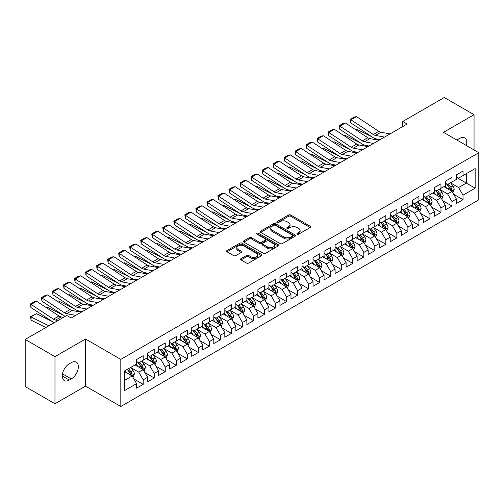 <?xml version="1.0" encoding="UTF-8"?>
<svg xmlns="http://www.w3.org/2000/svg" width="504" height="504" viewBox="0 0 504 504"><rect width="100%" height="100%" fill="white"/><g stroke="black" fill="none" stroke-linecap="round" stroke-linejoin="round"><path stroke-width="0.76" d="M297.19 234.158A1.071 0.617 0 0 0 298.708 234.158L310.212 227.518A1.531 0.882 0 0 0 310.659 226.894A1.531 0.882 0 0 0 310.212 226.271L290.726 215.019A1.531 0.882 0 0 0 288.559 215.019L277.055 221.659A1.071 0.617 0 0 0 276.746 222.094A1.071 0.617 0 0 0 277.055 222.535A1.071 0.617 0 0 0 278.573 222.535L280.06 221.672A4.901 2.829 0 0 1 286.99 221.672L288.616 222.611A4.901 2.829 0 0 1 290.046 224.614A4.901 2.829 0 0 1 288.616 226.611L287.123 227.468A1.071 0.617 0 0 0 286.814 227.909A1.071 0.617 0 0 0 287.123 228.344A1.071 0.617 0 0 0 288.641 228.344L290.128 227.487A4.901 2.829 0 0 1 297.058 227.487L298.683 228.425A4.901 2.829 0 0 1 300.113 230.423A4.901 2.829 0 0 1 298.683 232.426L297.19 233.283A1.071 0.617 0 0 0 296.881 233.724A1.071 0.617 0 0 0 297.19 234.158L297.19 233.283M241.038 258.64A1.531 0.882 0 0 0 240.591 259.264A1.531 0.882 0 0 0 241.038 259.894L246.506 263.05A1.531 0.882 0 0 0 248.667 263.05L261.444 255.673A1.531 0.882 0 0 0 261.891 255.049A1.531 0.882 0 0 0 261.444 254.426L241.958 243.174A1.531 0.882 0 0 0 239.791 243.174L227.021 250.551A1.531 0.882 0 0 0 226.567 251.175A1.531 0.882 0 0 0 227.021 251.798L233.623 255.61A1.531 0.882 0 0 0 235.784 255.61L241.252 252.454A1.531 0.882 0 0 0 241.7 251.83A1.531 0.882 0 0 0 241.252 251.206L237.976 249.316A4.095 2.362 0 0 1 236.779 247.64A4.095 2.362 0 0 1 239.306 245.461A4.095 2.362 0 0 1 243.772 245.971L256.599 253.373A4.095 2.362 0 0 1 257.796 255.049A4.095 2.362 0 0 1 255.27 257.235A4.095 2.362 0 0 1 250.809 256.719L248.667 255.484A1.531 0.882 0 0 0 246.506 255.484L241.038 258.64L241.038 259.894M54.974 356.643L54.974 403.761L85.522 386.127L85.522 339.009L54.974 356.643L25.2 339.45L66.78 315.447L71.19 317.999L407.112 124.053L402.702 121.502L402.702 126.598M85.522 339.009L120.815 359.384L478.8 152.706L478.8 199.823L120.815 406.501L120.815 359.384M474.056 149.965L474.056 114.692L443.507 132.325L478.8 152.706M474.056 114.692L444.282 97.499L402.702 121.502M280.167 243.608A1.531 0.882 0 0 0 282.334 243.608L295.111 236.237A1.531 0.882 0 0 0 295.558 235.614A1.531 0.882 0 0 0 295.111 234.984L275.625 223.738A1.531 0.882 0 0 0 273.458 223.738L260.688 231.109A1.531 0.882 0 0 0 260.234 231.739A1.531 0.882 0 0 0 260.688 232.363L280.167 243.608M257.38 234.392A1.071 0.617 0 0 1 258.464 234.543L258.464 233.27L278.277 244.705A1.531 0.882 0 0 1 278.725 245.328A1.531 0.882 0 0 1 278.277 245.952L265.501 253.329A1.531 0.882 0 0 1 263.334 253.329L243.854 242.078L243.854 240.83A1.531 0.882 0 0 0 243.401 241.454A1.531 0.882 0 0 0 243.854 242.078M243.854 240.83L249.316 237.674A1.531 0.882 0 0 1 251.483 237.674L259.384 242.235A1.531 0.882 0 0 0 261.551 242.235L265.18 240.143A1.531 0.882 0 0 0 265.627 239.52A1.531 0.882 0 0 0 265.18 238.89L256.952 234.139A1.071 0.617 0 0 1 256.637 233.705A1.071 0.617 0 0 1 257.298 233.132A1.071 0.617 0 0 1 258.464 233.27M456.41 177.345L466.339 183.078L466.339 173.653L475.159 168.556L463.031 175.562L463.031 171.039L456.41 174.863L456.41 179.38L452 181.931L452 177.408L445.385 181.226L445.385 185.749L440.975 188.294L440.975 183.777L434.354 187.595L434.354 192.118L429.944 194.664L429.944 190.14L423.329 193.964L423.329 198.482L418.919 201.033L418.919 196.51L412.297 200.327L412.297 204.851L407.887 207.396L407.887 202.879L401.272 206.697L401.272 211.22L396.856 213.765L396.856 209.242L390.241 213.066L390.241 217.583L385.831 220.135L385.831 215.611L379.216 219.429L379.216 223.952L374.8 226.498L374.8 221.981L368.185 225.798L368.185 230.322L363.775 232.867L363.775 228.344L357.153 232.168L357.153 236.685L352.743 239.236L352.743 234.713L346.128 238.531L346.128 243.054L341.718 245.599L341.718 241.082L335.097 244.9L335.097 249.423L330.687 251.969L330.687 247.445L324.072 251.269L324.072 255.786L319.662 258.338L319.662 253.814L313.041 257.632L313.041 262.156L308.631 264.701L308.631 260.184L302.016 264.002L302.016 268.525L297.606 271.07L297.606 266.547L290.984 270.371L290.984 274.888L286.574 277.439L286.574 272.916L279.959 276.734L279.959 281.257L275.543 283.802L275.543 279.285L268.928 283.103L268.928 287.627L264.518 290.172L264.518 285.648L257.903 289.472L257.903 293.989L253.487 296.541L253.487 292.018L246.872 295.835L246.872 300.359L242.462 302.904L242.462 298.387L235.841 302.205L235.841 306.728L231.431 309.273L231.431 304.75L224.816 308.574L224.816 313.091L220.406 315.643L220.406 311.119L213.784 314.937L213.784 319.46L209.374 322.006L209.374 317.488L202.759 321.306L202.759 325.83L198.349 328.375L198.349 323.851L191.728 327.676L191.728 332.193L187.318 334.744L187.318 330.221L180.703 334.039L180.703 338.562L176.287 341.107L176.287 336.59L169.672 340.408L169.672 344.931L165.262 347.476L165.262 342.953L158.647 346.777L158.647 351.294L154.23 353.846L154.23 349.322L147.615 353.14L147.615 357.664L143.205 360.209L143.205 355.692L136.59 359.51L136.59 364.033L124.457 371.032L124.457 390.644L136.59 383.645L132.174 376.003L124.457 371.543M475.159 168.556L475.159 188.168L463.031 195.174L458.615 187.532L450.62 182.914M453.713 194.311L463.031 199.691L463.031 195.174M463.031 199.691L456.41 203.515L456.41 198.992L452 201.537L447.59 193.901L439.595 189.284M442.682 200.68L452 206.06L452 201.537M452 206.06L445.385 209.878L445.385 205.361L440.975 207.906L436.559 200.264L428.564 195.653M431.651 207.049L440.975 212.43L440.975 207.906M440.975 212.43L434.354 216.248L434.354 211.73L429.944 214.276L425.534 206.634L417.539 202.016M420.626 213.412L429.944 218.793L429.944 214.276M429.944 218.793L423.329 222.617L423.329 218.093L418.919 220.639L414.502 213.003L406.507 208.385M409.594 219.782L418.919 225.162L418.919 220.639M418.919 225.162L412.297 228.98L412.297 224.463L407.887 227.008L403.477 219.366L395.483 214.754M398.57 226.151L407.887 231.531L407.887 227.008M407.887 231.531L401.272 235.349L401.272 230.832L396.856 233.377L392.446 225.735L384.451 221.117M387.538 232.514L396.856 237.894L396.856 233.377M396.856 237.894L390.241 241.718L390.241 237.195L385.831 239.74L381.421 232.105L373.42 227.487M376.513 238.883L385.831 244.264L385.831 239.74M385.831 244.264L379.216 248.081L379.216 243.564L374.8 246.109L370.39 238.468L362.395 233.856M365.482 245.253L374.8 250.633L374.8 246.109M374.8 250.633L368.185 254.451L368.185 249.934L363.775 252.479L359.365 244.837L351.364 240.219M354.457 251.616L363.775 256.996L363.775 252.479M363.775 256.996L357.153 260.82L357.153 256.297L352.743 258.842L348.333 251.206L340.339 246.588M343.426 257.985L352.743 263.365L352.743 258.842M352.743 263.365L346.128 267.183L346.128 262.666L341.718 265.211L337.302 257.569L329.307 252.958M332.401 264.354L341.718 269.734L341.718 265.211M341.718 269.734L335.097 273.552L335.097 269.035L330.687 271.58L326.277 263.938L318.282 259.321M321.369 270.717L330.687 276.098L330.687 271.58M330.687 276.098L324.072 279.922L324.072 275.398L319.662 277.943L315.246 270.308L307.251 265.69M310.338 277.087L319.662 282.467L319.662 277.943M319.662 282.467L313.041 286.285L313.041 281.767L308.631 284.313L304.221 276.671L296.226 272.059M299.313 283.456L308.631 288.836L308.631 284.313M308.631 288.836L302.016 292.654L302.016 288.137L297.606 290.682L293.189 283.04L285.195 278.422M288.282 289.819L297.606 295.199L297.606 290.682M297.606 295.199L290.984 299.023L290.984 294.5L286.574 297.051L282.164 289.409L274.17 284.791M277.257 296.188L286.574 301.568L286.574 297.051M286.574 301.568L279.959 305.386L279.959 300.869L275.543 303.414L271.133 295.772L263.138 291.161M266.225 302.558L275.543 307.938L275.543 303.414M275.543 307.938L268.928 311.756L268.928 307.238L264.518 309.784L260.108 302.142L252.107 297.524M255.2 308.921L264.518 314.301L264.518 309.784M264.518 314.301L257.903 318.125L257.903 313.601L253.487 316.153L249.077 308.511L241.082 303.893M244.169 315.29L253.487 320.67L253.487 316.153M253.487 320.67L246.872 324.494L246.872 319.971L242.462 322.516L238.052 314.874L230.051 310.262M233.144 321.659L242.462 327.039L242.462 322.516M242.462 327.039L235.841 330.857L235.841 326.34L231.431 328.885L227.021 321.243L219.026 316.625M222.113 328.022L231.431 333.402L231.431 328.885M231.431 333.402L224.816 337.226L224.816 332.703L220.406 335.255L215.989 327.613L207.994 322.995M211.082 334.391L220.406 339.772L220.406 335.255M220.406 339.772L213.784 343.596L213.784 339.072L209.374 341.618L204.964 333.976L196.969 329.364M200.056 340.761L209.374 346.141L209.374 341.618M209.374 346.141L202.759 349.959L202.759 345.442L198.349 347.987L193.933 340.345L185.938 335.727M189.025 347.124L198.349 352.504L198.349 347.987M198.349 352.504L191.728 356.328L191.728 351.805L187.318 354.356L182.908 346.714L174.913 342.096M178 353.493L187.318 358.873L187.318 354.356M187.318 358.873L180.703 362.697L180.703 358.174L176.287 360.719L171.877 353.077L163.882 348.466M166.969 359.862L176.287 365.243L176.287 360.719M176.287 365.243L169.672 369.06L169.672 364.543L165.262 367.088L160.852 359.446L152.857 354.829M155.944 366.225L165.262 371.606L165.262 367.088M165.262 371.606L158.647 375.43L158.647 370.906L154.23 373.458L149.82 365.816L141.826 361.198M144.913 372.595L154.23 377.975L154.23 373.458M154.23 377.975L147.615 381.799L147.615 377.276L143.205 379.821L138.795 372.179L130.794 367.567M133.888 378.964L143.205 384.344L143.205 379.821M143.205 384.344L136.59 388.162L136.59 383.645M136.59 361.481L138.795 362.76L143.205 360.209M124.457 380.457L132.174 376.003M147.615 355.118L149.82 356.391L154.23 353.846M138.795 372.179L143.205 369.634L135.041 364.921M147.615 377.276L143.205 369.634M158.647 348.749L160.852 350.022L165.262 347.476M149.82 365.816L154.23 363.264L146.072 358.558M158.647 370.906L154.23 363.264M169.672 342.38L171.877 343.659L176.287 341.107M160.852 359.446L165.262 356.901L157.103 352.189M169.672 364.543L165.262 356.901M180.703 336.017L182.908 337.289L187.318 334.744M171.877 353.077L176.287 350.532L168.128 345.82M180.703 358.174L176.287 350.532M191.728 329.647L193.933 330.92L198.349 328.375M182.908 346.714L187.318 344.163L179.159 339.457M191.728 351.805L187.318 344.163M202.759 323.278L204.964 324.557L209.374 322.006M193.933 340.345L198.349 337.8L190.184 333.087M202.759 345.442L198.349 337.8M213.784 316.915L215.989 318.188L220.406 315.643M204.964 333.976L209.374 331.43L201.216 326.718M213.784 339.072L209.374 331.43M224.816 310.546L227.021 311.818L231.431 309.273M215.989 327.613L220.406 325.061L212.241 320.355M224.816 332.703L220.406 325.061M235.841 304.177L238.052 305.456L242.462 302.904M227.021 321.243L231.431 318.698L223.272 313.986M235.841 326.34L231.431 318.698M246.872 297.814L249.077 299.086L253.487 296.541M238.052 314.874L242.462 312.329L234.297 307.616M246.872 319.971L242.462 312.329M257.903 291.444L260.108 292.717L264.518 290.172M249.077 308.511L253.487 305.959L245.328 301.253M257.903 313.601L253.487 305.959M268.928 285.075L271.133 286.354L275.543 283.802M260.108 302.142L264.518 299.596L256.353 294.884M268.928 307.238L264.518 299.596M279.959 278.712L282.164 279.985L286.574 277.439M271.133 295.772L275.543 293.227L267.385 288.515M279.959 300.869L275.543 293.227M290.984 272.343L293.189 273.615L297.606 271.07M282.164 289.409L286.574 286.858L278.416 282.152M290.984 294.5L286.574 286.858M302.016 265.973L304.221 267.252L308.631 264.701M293.189 283.04L297.606 280.495L289.441 275.783M302.016 288.137L297.606 280.495M313.041 259.61L315.246 260.883L319.662 258.338M304.221 276.671L308.631 274.126L300.472 269.413M313.041 281.767L308.631 274.126M324.072 253.241L326.277 254.514L330.687 251.969M315.246 270.308L319.662 267.756L311.497 263.05M324.072 275.398L319.662 267.756M335.097 246.872L337.302 248.151L341.718 245.599M326.277 263.938L330.687 261.393L322.529 256.681M335.097 269.035L330.687 261.393M346.128 240.509L348.333 241.781L352.743 239.236M337.302 257.569L341.718 255.024L333.554 250.312M346.128 262.666L341.718 255.024M357.153 234.139L359.365 235.412L363.775 232.867M348.333 251.206L352.743 248.655L344.585 243.942M357.153 256.297L352.743 248.655M368.185 227.77L370.39 229.049L374.8 226.498M359.365 244.837L363.775 242.292L355.61 237.579M368.185 249.934L363.775 242.292M379.216 221.407L381.421 222.68L385.831 220.135M370.39 238.468L374.8 235.922L366.641 231.21M379.216 243.564L374.8 235.922M390.241 215.038L392.446 216.311L396.856 213.765M381.421 232.105L385.831 229.553L377.666 224.841M390.241 237.195L385.831 229.553M401.272 208.669L403.477 209.947L407.887 207.396M392.446 225.735L396.856 223.19L388.697 218.478M401.272 230.832L396.856 223.19M412.297 202.306L414.502 203.578L418.919 201.033M403.477 219.366L407.887 216.821L399.729 212.108M412.297 224.463L407.887 216.821M423.329 195.936L425.534 197.209L429.944 194.664M414.502 213.003L418.919 210.452L410.754 205.739M423.329 218.093L418.919 210.452M434.354 189.567L436.559 190.846L440.975 188.294M425.534 206.634L429.944 204.088L421.785 199.376M434.354 211.73L429.944 204.088M445.385 183.204L447.59 184.477L452 181.931M436.559 200.264L440.975 197.719L432.81 193.007M445.385 205.361L440.975 197.719M456.41 176.835L458.615 178.107L463.031 175.562M447.59 193.901L452 191.35L443.841 186.637M456.41 198.992L452 191.35M25.2 339.45L25.2 386.574L54.974 403.761M85.522 386.127L120.815 406.501M458.615 187.532L466.339 183.078L475.159 188.168M466.345 145.511A9.979 5.764 120 0 0 464.713 137.882A9.979 5.764 120 0 0 459.724 138.38L457.733 139.526A9.979 5.764 120 0 0 456.901 140.062M69.313 363.775A9.979 5.764 120 0 0 62.792 372.569A9.979 5.764 120 0 0 64.323 380.57A9.979 5.764 120 0 0 69.313 380.079L71.297 378.932A9.979 5.764 120 0 0 77.818 370.138A9.979 5.764 120 0 0 76.287 362.137A9.979 5.764 120 0 0 71.297 362.628L69.313 363.775M297.618 234.31L298.683 233.698A4.901 2.829 0 0 0 300.113 231.695L300.113 230.423M290.046 224.614L290.046 225.887A4.901 2.829 0 0 1 288.616 227.884L287.551 228.495M310.187 227.531L290.726 216.292A1.531 0.882 0 0 0 288.559 216.292L277.483 222.686M295.086 236.25L275.625 225.011A1.531 0.882 0 0 0 273.458 225.011L260.707 232.376L260.688 231.109M292.402 236.048A1.071 0.617 0 0 0 292.717 235.614A1.071 0.617 0 0 0 292.402 235.173L275.297 225.301A1.071 0.617 0 0 0 273.785 225.301L272.21 226.208A4.901 2.829 0 0 0 270.78 228.205A4.901 2.829 0 0 0 272.21 230.202L283.903 236.956A4.901 2.829 0 0 0 290.833 236.956L292.402 236.048L292.402 237.321A1.071 0.617 0 0 0 292.717 236.886L292.717 235.614M270.78 228.205L270.78 229.477A4.901 2.829 0 0 0 272.21 231.481L272.21 230.202M292.402 237.321L290.833 238.228A4.901 2.829 0 0 1 283.903 238.228L272.21 231.481M243.873 242.09L249.316 238.946L249.316 237.674M265.627 239.52L265.627 240.792A1.531 0.882 0 0 1 265.18 241.416L261.551 243.508A1.531 0.882 0 0 1 259.384 243.508L251.483 238.946A1.531 0.882 0 0 0 249.316 238.946M258.464 234.543L278.252 245.965M267.586 246.973A4.095 2.362 0 0 0 272.047 247.483A4.095 2.362 0 0 0 274.579 245.297A4.095 2.362 0 0 0 273.376 243.627L268.859 241.019A1.531 0.882 0 0 0 266.692 241.019L263.069 243.111A1.531 0.882 0 0 0 262.615 243.734A1.531 0.882 0 0 0 263.069 244.358L267.586 246.973L267.586 248.245A4.095 2.362 0 0 0 272.047 248.756A4.095 2.362 0 0 0 274.579 246.569L274.579 245.297M262.615 243.734L262.615 245.007A1.531 0.882 0 0 0 263.069 245.637L263.069 244.358M267.586 248.245L263.069 245.637M257.796 255.049L257.796 256.322A4.095 2.362 0 0 1 255.27 258.508A4.095 2.362 0 0 1 250.809 257.991L248.667 256.757A1.531 0.882 0 0 0 246.506 256.757L241.057 259.906M236.779 247.64L236.779 248.913A4.095 2.362 0 0 0 237.976 250.589L237.976 249.316M241.233 252.466L237.976 250.589M261.425 255.686L241.958 244.446A1.531 0.882 0 0 0 239.791 244.446L227.039 251.811M452.819 192.767L454.186 189.428A4.133 2.388 -120 0 0 452.863 185.907L450.519 182.782M355.163 129.396L356.246 129.024L372.154 136.937M376.079 138.896L378.624 140.162A11.699 6.754 60 0 1 378.762 140.232M446.79 188.345L445.007 185.963M451.225 190.903L451.956 189.605A4.133 2.388 -120 0 0 450.771 187.123L448.428 183.992M447.092 184.187L449.984 188.049A2.104 1.216 60 0 1 450.368 188.691L451.956 189.605M446.361 183.765L449.448 187.885A4.133 2.388 60 0 1 450.626 190.367L450.715 190.607M356.246 129.024L355.37 129.528M384.527 137.094L375.455 135.418A7.799 4.505 60 0 1 373.3 134.499L350.923 119.801L350.734 122.869L373.105 137.567A11.699 6.754 -120 0 0 376.343 138.947L380.111 139.639M390.039 133.906L380.967 132.237A7.799 4.505 60 0 1 378.813 131.317L356.435 116.619L350.923 119.801L350.261 119.303L354.123 117.079L356.435 116.619M350.734 122.869L350.261 119.303M441.788 199.13L443.155 195.798A4.133 2.388 -120 0 0 441.838 192.276L439.494 189.151M344.137 135.759L345.221 135.393L361.122 143.306M365.047 145.259L367.592 146.525A11.699 6.754 60 0 1 367.731 146.595M435.758 194.708L433.982 192.333M440.194 197.272L440.924 195.974A4.133 2.388 -120 0 0 439.74 193.486L437.396 190.361M436.061 190.556L438.952 194.418A2.104 1.216 60 0 1 439.337 195.054L440.924 195.974M435.336 190.134L438.417 194.248A4.133 2.388 60 0 1 439.601 196.736L439.683 196.976M345.221 135.393L344.345 135.897M430.762 205.5L432.13 202.161A4.133 2.388 -120 0 0 430.807 198.645L428.463 195.514M333.106 142.128L334.19 141.756L350.091 149.675M354.022 151.628L356.567 152.895A11.699 6.754 60 0 1 356.706 152.964M424.733 201.077L422.951 198.702M429.162 203.635L429.893 202.337A4.133 2.388 -120 0 0 428.715 199.855L426.371 196.724M425.036 196.919L427.928 200.781A2.104 1.216 60 0 1 428.312 201.424L429.893 202.337M424.305 196.503L427.392 200.617A4.133 2.388 60 0 1 428.57 203.106L428.658 203.345M334.19 141.756L333.314 142.267M373.495 143.457L364.424 141.788A7.799 4.505 60 0 1 362.269 140.868L339.898 126.17L339.709 129.238L362.08 143.936A11.699 6.754 -120 0 0 365.312 145.316L369.079 146.009M379.014 140.276L369.942 138.606A7.799 4.505 60 0 1 367.781 137.686L345.41 122.989L339.898 126.17L339.236 125.672L343.098 123.442L345.41 122.989M339.709 129.238L339.236 125.672M362.471 149.827L353.399 148.157A7.799 4.505 60 0 1 351.238 147.237L328.866 132.539L328.677 135.601L351.049 150.299A11.699 6.754 -120 0 0 354.287 151.685L358.054 152.378M367.983 146.645L358.911 144.969A7.799 4.505 60 0 1 356.756 144.049L334.379 129.352L328.866 132.539L328.205 132.042L332.067 129.811L334.379 129.352M328.677 135.601L328.205 132.042M419.731 211.869L421.098 208.53A4.133 2.388 -120 0 0 419.782 205.008L417.438 201.883M322.081 148.497L323.165 148.126L339.066 156.038M342.991 157.998L345.536 159.264A11.699 6.754 60 0 1 345.675 159.333M413.702 207.446L411.925 205.065M418.137 210.004L418.868 208.706A4.133 2.388 -120 0 0 417.684 206.224L415.34 203.093M414.005 203.288L416.896 207.15A2.104 1.216 60 0 1 417.281 207.793L418.868 208.706M413.28 202.866L416.361 206.987A4.133 2.388 60 0 1 417.545 209.469L417.627 209.708M323.165 148.126L322.283 148.63M408.706 218.232L410.073 214.899A4.133 2.388 -120 0 0 408.75 211.378L406.407 208.253M311.05 154.86L312.133 154.495L328.035 162.408M331.966 164.361L334.511 165.627A11.699 6.754 60 0 1 334.65 165.696M402.677 213.809L400.894 211.434M407.106 216.374L407.837 215.076A4.133 2.388 -120 0 0 406.659 212.587L404.315 209.462M402.973 209.658L405.871 213.52A2.104 1.216 60 0 1 406.249 214.156L407.837 215.076M402.249 209.236L405.329 213.349A4.133 2.388 60 0 1 406.514 215.838L406.602 216.077M312.133 154.495L311.258 154.999M351.439 156.196L342.367 154.52A7.799 4.505 60 0 1 340.213 153.6L317.841 138.902L317.646 141.97L340.024 156.668A11.699 6.754 -120 0 0 343.256 158.048L347.023 158.741M356.952 153.008L347.88 151.339A7.799 4.505 60 0 1 345.725 150.419L323.354 135.721L317.841 138.902L317.18 138.405L321.035 136.181L323.354 135.721M317.646 141.97L317.18 138.405M340.414 162.559L331.342 160.889A7.799 4.505 60 0 1 329.181 159.97L306.81 145.272L306.621 148.34L328.992 163.038A11.699 6.754 -120 0 0 332.231 164.417L335.998 165.11M345.927 159.377L336.855 157.708A7.799 4.505 60 0 1 334.7 156.788L312.322 142.09L306.81 145.272L306.149 144.774L310.01 142.544L312.322 142.09M306.621 148.34L306.149 144.774M397.675 224.601L399.042 221.262A4.133 2.388 -120 0 0 397.725 217.747L395.382 214.616M300.019 161.23L301.108 160.858L317.01 168.777M320.935 170.73L323.48 171.996A11.699 6.754 60 0 1 323.618 172.066M391.646 220.179L389.863 217.804M396.081 222.737L396.812 221.439A4.133 2.388 -120 0 0 395.627 218.957L393.284 215.825M391.948 216.021L394.84 219.889A2.104 1.216 60 0 1 395.224 220.525L396.812 221.439M391.217 215.605L394.304 219.719A4.133 2.388 60 0 1 395.489 222.207L395.571 222.447M301.108 160.858L300.226 161.368M329.383 168.928L320.311 167.259A7.799 4.505 60 0 1 318.156 166.339L295.779 151.641L295.59 154.703L317.967 169.401A11.699 6.754 -120 0 0 321.199 170.787L324.967 171.48M334.895 165.747L325.823 164.071A7.799 4.505 60 0 1 323.669 163.151L301.298 148.453L295.779 151.641L295.123 151.143L298.979 148.913L301.298 148.453M295.59 154.703L295.123 151.143M386.644 230.971L388.011 227.632A4.133 2.388 -120 0 0 386.694 224.116L384.35 220.985M288.994 167.599L290.077 167.227L305.978 175.14M309.91 177.099L312.448 178.366A11.699 6.754 60 0 1 312.587 178.435M380.621 226.548L378.838 224.167M385.05 229.106L385.781 227.808A4.133 2.388 -120 0 0 384.596 225.326L382.259 222.195M380.917 222.39L383.815 226.252A2.104 1.216 60 0 1 384.193 226.894L385.781 227.808M380.192 221.968L383.273 226.088A4.133 2.388 60 0 1 384.457 228.57L384.539 228.81M290.077 167.227L289.202 167.731M318.358 175.298L309.286 173.622A7.799 4.505 60 0 1 307.125 172.702L284.754 158.004L284.565 161.072L306.936 175.77A11.699 6.754 -120 0 0 310.174 177.15L313.942 177.843M323.87 172.11L314.798 170.44A7.799 4.505 60 0 1 312.644 169.52L290.266 154.822L284.754 158.004L284.092 157.506L287.954 155.282L290.266 154.822M284.565 161.072L284.092 157.506M375.619 237.334L376.986 234.001A4.133 2.388 -120 0 0 375.669 230.479L373.325 227.354M277.962 173.962L279.052 173.597L294.953 181.509M298.878 183.462L301.423 184.729A11.699 6.754 60 0 1 301.562 184.798M369.589 232.911L367.807 230.536M374.025 235.475L374.756 234.177A4.133 2.388 -120 0 0 373.571 231.689L371.228 228.564M369.892 228.759L372.784 232.621A2.104 1.216 60 0 1 373.168 233.257L374.756 234.177M369.161 228.337L372.248 232.451A4.133 2.388 60 0 1 373.433 234.94L373.514 235.179M279.052 173.597L278.17 174.101M364.587 243.703L365.954 240.364A4.133 2.388 -120 0 0 364.638 236.849L362.294 233.717M266.937 180.331L268.021 179.959L283.922 187.879M287.853 189.832L290.392 191.098A11.699 6.754 60 0 1 290.531 191.167M358.565 239.28L356.782 236.905M362.993 241.838L363.724 240.54A4.133 2.388 -120 0 0 362.54 238.058L360.196 234.927M358.861 235.122L361.759 238.991A2.104 1.216 60 0 1 362.137 239.627L363.724 240.54M358.136 234.707L361.217 238.82A4.133 2.388 60 0 1 362.401 241.309L362.483 241.548M268.021 179.959L267.145 180.47M353.562 250.072L354.929 246.733A4.133 2.388 -120 0 0 353.606 243.218L351.269 240.087M255.906 186.701L256.99 186.329L272.897 194.242M276.822 196.201L279.367 197.467A11.699 6.754 60 0 1 279.506 197.537M347.533 245.65L345.75 243.268M351.968 248.207L352.699 246.91A4.133 2.388 -120 0 0 351.515 244.427L349.171 241.296M347.836 241.492L350.727 245.353A2.104 1.216 60 0 1 351.112 245.996L352.699 246.91M347.105 241.069L350.192 245.19A4.133 2.388 60 0 1 351.376 247.672L351.458 247.911M256.99 186.329L256.114 186.833M342.531 256.435L343.898 253.102A4.133 2.388 -120 0 0 342.581 249.581L340.238 246.456M244.881 193.064L245.965 192.698L261.866 200.611M265.797 202.564L268.336 203.83A11.699 6.754 60 0 1 268.474 203.899M336.502 252.013L334.725 249.637M340.937 254.577L341.668 253.279A4.133 2.388 -120 0 0 340.484 250.79L338.14 247.666M336.804 247.861L339.696 251.723A2.104 1.216 60 0 1 340.08 252.359L341.668 253.279M336.08 247.439L339.161 251.553A4.133 2.388 60 0 1 340.345 254.041L340.427 254.281M245.965 192.698L245.089 193.202M331.506 262.804L332.873 259.466A4.133 2.388 -120 0 0 331.55 255.95L329.206 252.819M233.85 199.433L234.933 199.061L250.841 206.98M254.766 208.933L257.311 210.2A11.699 6.754 60 0 1 257.45 210.269M325.477 258.382L323.694 256.007M329.912 260.94L330.643 259.642A4.133 2.388 -120 0 0 329.459 257.16L327.115 254.029M325.779 254.224L328.671 258.092A2.104 1.216 60 0 1 329.055 258.728L330.643 259.642M325.049 253.808L328.136 257.922A4.133 2.388 60 0 1 329.314 260.411L329.402 260.65M234.933 199.061L234.058 199.571M320.475 269.174L321.842 265.835A4.133 2.388 -120 0 0 320.525 262.319L318.182 259.188M222.825 205.802L223.908 205.43L239.809 213.343M243.734 215.303L246.28 216.569A11.699 6.754 60 0 1 246.418 216.638M314.446 264.751L312.669 262.37M318.881 267.309L319.612 266.011A4.133 2.388 -120 0 0 318.427 263.529L316.084 260.398M314.748 260.593L317.64 264.455A2.104 1.216 60 0 1 318.024 265.098L319.612 266.011M314.024 260.171L317.104 264.291A4.133 2.388 60 0 1 318.289 266.774L318.37 267.013M223.908 205.43L223.033 205.934M309.45 275.537L310.817 272.204A4.133 2.388 -120 0 0 309.494 268.682L307.15 265.558M211.793 212.165L212.877 211.8L228.778 219.713M232.709 221.666L235.255 222.932A11.699 6.754 60 0 1 235.393 223.001M303.421 271.114L301.638 268.739M307.849 273.678L308.58 272.381A4.133 2.388 -120 0 0 307.402 269.892L305.059 266.767M303.717 266.962L306.615 270.824A2.104 1.216 60 0 1 306.999 271.461L308.58 272.381M302.992 266.54L306.079 270.654A4.133 2.388 60 0 1 307.257 273.143L307.346 273.382M212.877 211.8L212.001 212.304M298.418 281.906L299.786 278.567A4.133 2.388 -120 0 0 298.469 275.052L296.125 271.921M200.768 218.534L201.852 218.163L217.753 226.082M221.678 228.035L224.223 229.301A11.699 6.754 60 0 1 224.362 229.37M292.389 277.483L290.613 275.108M296.825 280.041L297.555 278.743A4.133 2.388 -120 0 0 296.371 276.261L294.027 273.13M292.692 273.326L295.583 277.194A2.104 1.216 60 0 1 295.968 277.83L297.555 278.743M291.967 272.91L295.048 277.024A4.133 2.388 60 0 1 296.232 279.512L296.314 279.752M201.852 218.163L200.97 218.673M287.393 288.275L288.754 284.936A4.133 2.388 -120 0 0 287.438 281.421L285.094 278.29M189.737 224.904L190.821 224.532L206.722 232.445M210.653 234.404L213.198 235.67A11.699 6.754 60 0 1 213.331 235.74M281.364 283.853L279.581 281.471M285.793 286.411L286.524 285.113A4.133 2.388 -120 0 0 285.346 282.631L283.002 279.5M281.66 279.695L284.558 283.557A2.104 1.216 60 0 1 284.936 284.199L286.524 285.113M280.936 279.273L284.017 283.393A4.133 2.388 60 0 1 285.201 285.875L285.289 286.114M190.821 224.532L189.945 225.036M276.362 294.638L277.729 291.306A4.133 2.388 -120 0 0 276.413 287.784L274.069 284.659M178.706 231.267L179.796 230.901L195.697 238.814M199.622 240.767L202.167 242.033A11.699 6.754 60 0 1 202.306 242.103M270.333 290.216L268.55 287.841M274.768 292.78L275.499 291.482A4.133 2.388 -120 0 0 274.315 288.994L271.971 285.869M270.635 286.064L273.527 289.926A2.104 1.216 60 0 1 273.911 290.562L275.499 291.482M269.905 285.642L272.992 289.762A4.133 2.388 60 0 1 274.176 292.244L274.258 292.484M179.796 230.901L178.914 231.405M265.331 301.008L266.698 297.675A4.133 2.388 -120 0 0 265.381 294.153L263.038 291.022M167.681 237.636L168.764 237.264L184.666 245.183M188.597 247.136L191.136 248.403A11.699 6.754 60 0 1 191.274 248.472M259.308 296.585L257.525 294.21M263.737 299.143L264.468 297.845A4.133 2.388 -120 0 0 263.283 295.363L260.946 292.232M259.604 292.427L262.502 296.295A2.104 1.216 60 0 1 262.88 296.932L264.468 297.845M258.88 292.011L261.96 296.125A4.133 2.388 60 0 1 263.145 298.614L263.227 298.853M168.764 237.264L167.889 237.775M254.306 307.377L255.673 304.038A4.133 2.388 -120 0 0 254.356 300.523L252.013 297.392M156.65 244.005L157.739 243.634L173.641 251.546M177.566 253.506L180.111 254.772A11.699 6.754 60 0 1 180.249 254.841M248.277 302.954L246.494 300.573M252.712 305.512L253.443 304.214A4.133 2.388 -120 0 0 252.258 301.732L249.915 298.601M248.579 298.796L251.471 302.658A2.104 1.216 60 0 1 251.855 303.301L253.443 304.214M247.848 298.374L250.935 302.494A4.133 2.388 60 0 1 252.12 304.977L252.202 305.216M157.739 243.634L156.857 244.138M243.274 313.74L244.642 310.407A4.133 2.388 -120 0 0 243.325 306.886L240.981 303.761M145.625 250.368L146.708 250.003L162.609 257.916M166.541 259.869L169.079 261.135A11.699 6.754 60 0 1 169.218 261.204M237.245 309.317L235.469 306.942M241.681 311.882L242.411 310.584A4.133 2.388 -120 0 0 241.227 308.095L238.883 304.97M237.548 305.166L240.446 309.028A2.104 1.216 60 0 1 240.824 309.664L242.411 310.584M236.823 304.744L239.904 308.864A4.133 2.388 60 0 1 241.088 311.346L241.17 311.585M146.708 250.003L145.832 250.507M232.249 320.109L233.617 316.777A4.133 2.388 -120 0 0 232.294 313.255L229.956 310.124M134.593 256.738L135.677 256.366L151.584 264.285M155.509 266.238L158.054 267.504A11.699 6.754 60 0 1 158.193 267.574M226.22 315.687L224.438 313.312M230.656 318.244L231.386 316.947A4.133 2.388 -120 0 0 230.202 314.464L227.858 311.333M226.523 311.529L229.414 315.397A2.104 1.216 60 0 1 229.799 316.033L231.386 316.947M225.792 311.113L228.879 315.227A4.133 2.388 60 0 1 230.063 317.715L230.145 317.955M135.677 256.366L134.801 256.876M221.218 326.479L222.585 323.14A4.133 2.388 -120 0 0 221.269 319.624L218.925 316.493M123.568 263.107L124.652 262.735L140.553 270.648M144.484 272.607L147.023 273.874A11.699 6.754 60 0 1 147.162 273.943M215.189 322.056L213.412 319.675M219.624 324.614L220.355 323.316A4.133 2.388 -120 0 0 219.171 320.834L216.827 317.703M215.492 317.898L218.383 321.76A2.104 1.216 60 0 1 218.768 322.402L220.355 323.316M214.767 317.476L217.848 321.596A4.133 2.388 60 0 1 219.032 324.078L219.114 324.318M124.652 262.735L123.776 263.239M210.193 332.842L211.56 329.509A4.133 2.388 -120 0 0 210.237 325.987L207.894 322.862M112.537 269.47L113.62 269.104L129.528 277.017M133.453 278.97L135.998 280.237A11.699 6.754 60 0 1 136.137 280.306M204.164 328.419L202.381 326.044M208.599 330.983L209.324 329.685A4.133 2.388 -120 0 0 208.146 327.197L205.802 324.072M204.466 324.267L207.358 328.129A2.104 1.216 60 0 1 207.743 328.766L209.324 329.685M203.736 323.845L206.823 327.965A4.133 2.388 60 0 1 208.001 330.448L208.089 330.687M113.62 269.104L112.745 269.608M199.162 339.211L200.529 335.878A4.133 2.388 -120 0 0 199.212 332.356L196.869 329.225M101.512 275.839L102.596 275.468L118.497 283.387M122.422 285.34L124.967 286.606A11.699 6.754 60 0 1 125.105 286.675M193.133 334.788L191.356 332.413M197.568 337.346L198.299 336.048A4.133 2.388 -120 0 0 197.114 333.566L194.771 330.435M193.435 330.63L196.327 334.499A2.104 1.216 60 0 1 196.711 335.135L198.299 336.048M192.711 330.214L195.791 334.328A4.133 2.388 60 0 1 196.976 336.817L197.058 337.056M102.596 275.468L101.72 275.978M188.137 345.58L189.504 342.241A4.133 2.388 -120 0 0 188.181 338.726L185.837 335.595M90.481 282.209L91.564 281.837L107.465 289.75M111.397 291.709L113.942 292.975A11.699 6.754 60 0 1 114.08 293.044M182.108 341.158L180.325 338.776M186.537 343.715L187.268 342.418A4.133 2.388 -120 0 0 186.089 339.935L183.746 336.804M182.404 337L185.302 340.861A2.104 1.216 60 0 1 185.686 341.504L187.268 342.418M181.679 336.577L184.766 340.698A4.133 2.388 60 0 1 185.944 343.18L186.033 343.419M91.564 281.837L90.688 282.341M177.106 351.943L178.473 348.611A4.133 2.388 -120 0 0 177.156 345.089L174.812 341.964M79.456 288.572L80.539 288.206L96.44 296.119M100.365 298.072L102.91 299.338A11.699 6.754 60 0 1 103.049 299.408M171.077 347.521L169.3 345.146M175.512 350.085L176.243 348.787A4.133 2.388 -120 0 0 175.058 346.298L172.714 343.174M171.379 343.369L174.271 347.231A2.104 1.216 60 0 1 174.655 347.867L176.243 348.787M170.654 342.947L173.735 347.067A4.133 2.388 60 0 1 174.919 349.549L175.001 349.789M80.539 288.206L79.657 288.71M166.074 358.312L167.441 354.98A4.133 2.388 -120 0 0 166.125 351.458L163.781 348.327M68.424 294.941L69.508 294.569L85.409 302.488M89.34 304.441L91.885 305.707A11.699 6.754 60 0 1 92.018 305.777M160.052 353.89L158.269 351.515M164.48 356.448L165.211 355.15A4.133 2.388 -120 0 0 164.033 352.668L161.689 349.537M160.348 349.732L163.246 353.6A2.104 1.216 60 0 1 163.624 354.236L165.211 355.15M159.623 349.316L162.704 353.43A4.133 2.388 60 0 1 163.888 355.919L163.976 356.158M69.508 294.569L68.632 295.079M155.049 364.682L156.416 361.343A4.133 2.388 -120 0 0 155.1 357.827L152.756 354.696M57.393 301.31L58.483 300.938L74.384 308.851M78.309 310.81L80.854 312.077A11.699 6.754 60 0 1 80.993 312.146M149.02 360.259L147.237 357.878M153.455 362.817L154.186 361.519A4.133 2.388 -120 0 0 153.002 359.037L150.658 355.906M149.323 356.101L152.214 359.963A2.104 1.216 60 0 1 152.599 360.606L154.186 361.519M148.592 355.679L151.679 359.799A4.133 2.388 60 0 1 152.863 362.281L152.945 362.521M58.483 300.938L57.601 301.442M307.327 181.661L298.255 179.991A7.799 4.505 60 0 1 296.1 179.071L273.722 164.373L273.533 167.441L295.911 182.139A11.699 6.754 -120 0 0 299.143 183.519L302.91 184.212M312.839 178.479L303.767 176.809A7.799 4.505 60 0 1 301.613 175.89L279.241 161.192L273.722 164.373L273.067 163.876L276.923 161.645L279.241 161.192M273.533 167.441L273.067 163.876M296.295 188.03L287.223 186.36A7.799 4.505 60 0 1 285.069 185.441L262.697 170.743L262.508 173.804L284.88 188.502A11.699 6.754 -120 0 0 288.118 189.888L291.879 190.581M301.814 184.848L292.742 183.173A7.799 4.505 60 0 1 290.581 182.253L268.21 167.555L262.697 170.743L262.036 170.245L265.898 168.015L268.21 167.555M262.508 173.804L262.036 170.245M285.27 194.399L276.198 192.723A7.799 4.505 60 0 1 274.044 191.803L251.666 177.106L251.477 180.174L273.855 194.872A11.699 6.754 -120 0 0 277.087 196.251L280.854 196.944M290.783 191.211L281.711 189.542A7.799 4.505 60 0 1 279.556 188.622L257.185 173.924L251.666 177.106L251.011 176.608L254.867 174.384L257.185 173.924M251.477 180.174L251.011 176.608M274.239 200.762L265.167 199.093A7.799 4.505 60 0 1 263.012 198.173L240.641 183.475L240.452 186.543L262.823 201.241A11.699 6.754 -120 0 0 266.055 202.621L269.823 203.314M279.758 197.581L270.686 195.911A7.799 4.505 60 0 1 268.525 194.991L246.154 180.293L240.641 183.475L239.98 182.977L243.841 180.747L246.154 180.293M240.452 186.543L239.98 182.977M263.214 207.131L254.142 205.462A7.799 4.505 60 0 1 251.987 204.542L229.61 189.844L229.421 192.906L251.792 207.604A11.699 6.754 -120 0 0 255.03 208.99L258.798 209.683M268.726 203.95L259.654 202.274A7.799 4.505 60 0 1 257.5 201.354L235.122 186.656L229.61 189.844L228.948 189.347L232.81 187.116L235.122 186.656M229.421 192.906L228.948 189.347M252.183 213.501L243.111 211.825A7.799 4.505 60 0 1 240.956 210.905L218.585 196.207L218.396 199.275L240.767 213.973A11.699 6.754 -120 0 0 243.999 215.353L247.766 216.046M257.702 210.313L248.629 208.643A7.799 4.505 60 0 1 246.469 207.724L224.097 193.026L218.585 196.207L217.923 195.709L221.785 193.486L224.097 193.026M218.396 199.275L217.923 195.709M241.158 219.864L232.086 218.194A7.799 4.505 60 0 1 229.925 217.274L207.553 202.577L207.364 205.645L229.736 220.343A11.699 6.754 -120 0 0 232.974 221.722L236.741 222.415M246.67 216.682L237.598 215.013A7.799 4.505 60 0 1 235.444 214.093L213.066 199.395L207.553 202.577L206.892 202.079L210.754 199.849L213.066 199.395M207.364 205.645L206.892 202.079M230.126 226.233L221.054 224.564A7.799 4.505 60 0 1 218.9 223.644L196.529 208.946L196.333 212.008L218.711 226.706A11.699 6.754 -120 0 0 221.943 228.091L225.71 228.784M235.639 223.052L226.567 221.376A7.799 4.505 60 0 1 224.412 220.456L202.041 205.758L196.529 208.946L195.867 208.448L199.723 206.218L202.041 205.758M196.333 212.008L195.867 208.448M219.101 232.602L210.029 230.927A7.799 4.505 60 0 1 207.868 230.007L185.497 215.309L185.308 218.377L207.679 233.075A11.699 6.754 -120 0 0 210.918 234.454L214.685 235.148M224.614 229.414L215.542 227.745A7.799 4.505 60 0 1 213.387 226.825L191.01 212.127L185.497 215.309L184.836 214.811L188.698 212.587L191.01 212.127M185.308 218.377L184.836 214.811M208.07 238.965L198.998 237.296A7.799 4.505 60 0 1 196.844 236.376L174.466 221.678L174.277 224.746L196.654 239.444A11.699 6.754 -120 0 0 199.886 240.824L203.654 241.517M213.583 235.784L204.511 234.114A7.799 4.505 60 0 1 202.356 233.194L179.985 218.497L174.466 221.678L173.811 221.18L177.666 218.95L179.985 218.497M174.277 224.746L173.811 221.18M197.039 245.335L187.973 243.665A7.799 4.505 60 0 1 185.812 242.745L163.441 228.047L163.252 231.109L185.623 245.807A11.699 6.754 -120 0 0 188.861 247.193L192.629 247.886M202.558 242.153L193.486 240.477A7.799 4.505 60 0 1 191.331 239.558L168.953 224.86L163.441 228.047L162.779 227.55L166.641 225.319L168.953 224.86M163.252 231.109L162.779 227.55M186.014 251.704L176.942 250.028A7.799 4.505 60 0 1 174.787 249.108L152.41 234.41L152.221 237.478L174.598 252.176A11.699 6.754 -120 0 0 177.83 253.556L181.597 254.249M191.526 248.516L182.454 246.847A7.799 4.505 60 0 1 180.3 245.927L157.928 231.229L152.41 234.41L151.754 233.913L155.61 231.689L157.928 231.229M152.221 237.478L151.754 233.913M174.982 258.067L165.911 256.397A7.799 4.505 60 0 1 163.756 255.478L141.385 240.78L141.196 243.848L163.567 258.546A11.699 6.754 -120 0 0 166.805 259.925L170.566 260.618M180.501 254.885L171.429 253.216A7.799 4.505 60 0 1 169.268 252.296L146.897 237.598L141.385 240.78L140.723 240.282L144.585 238.052L146.897 237.598M141.196 243.848L140.723 240.282M163.958 264.436L154.886 262.767A7.799 4.505 60 0 1 152.731 261.847L130.353 247.149L130.164 250.211L152.542 264.909A11.699 6.754 -120 0 0 155.774 266.295L159.541 266.988M169.47 261.255L160.398 259.579A7.799 4.505 60 0 1 158.243 258.659L135.872 243.961L130.353 247.149L129.692 246.651L133.554 244.421L135.872 243.961M130.164 250.211L129.692 246.651M152.926 270.805L143.854 269.13A7.799 4.505 60 0 1 141.7 268.21L119.328 253.512L119.139 256.58L141.511 271.278A11.699 6.754 -120 0 0 144.743 272.658L148.51 273.351M158.445 267.618L149.373 265.948A7.799 4.505 60 0 1 147.212 265.028L124.841 250.331L119.328 253.512L118.667 253.014L122.529 250.79L124.841 250.331M119.139 256.58L118.667 253.014M141.901 277.168L132.829 275.499A7.799 4.505 60 0 1 130.675 274.579L108.297 259.881L108.108 262.949L130.479 277.647A11.699 6.754 -120 0 0 133.718 279.027L137.485 279.72M147.414 273.987L138.342 272.317A7.799 4.505 60 0 1 136.187 271.398L113.809 256.7L108.297 259.881L107.635 259.384L111.497 257.153L113.809 256.7M108.108 262.949L107.635 259.384M130.87 283.538L121.798 281.868A7.799 4.505 60 0 1 119.643 280.948L97.272 266.251L97.083 269.312L119.454 284.01A11.699 6.754 -120 0 0 122.686 285.396L126.454 286.089M136.382 280.356L127.317 278.68A7.799 4.505 60 0 1 125.156 277.761L102.785 263.063L97.272 266.251L96.611 265.753L100.472 263.523L102.785 263.063M97.083 269.312L96.611 265.753M119.845 289.907L110.773 288.231A7.799 4.505 60 0 1 108.612 287.312L86.241 272.614L86.052 275.682L108.423 290.38A11.699 6.754 -120 0 0 111.661 291.759L115.429 292.452M125.357 286.719L116.285 285.05A7.799 4.505 60 0 1 114.131 284.13L91.753 269.432L86.241 272.614L85.579 272.116L89.441 269.892L91.753 269.432M86.052 275.682L85.579 272.116M108.814 296.27L99.742 294.601A7.799 4.505 60 0 1 97.587 293.681L75.216 278.983L75.02 282.051L97.398 296.749A11.699 6.754 -120 0 0 100.63 298.129L104.397 298.822M114.326 293.089L105.254 291.419A7.799 4.505 60 0 1 103.1 290.499L80.728 275.801L75.216 278.983L74.554 278.485L78.41 276.255L80.728 275.801M75.02 282.051L74.554 278.485M97.789 302.639L88.717 300.97A7.799 4.505 60 0 1 86.556 300.05L64.184 285.352L63.995 288.414L86.367 303.118A11.699 6.754 -120 0 0 89.605 304.498L93.372 305.191M103.301 299.458L94.229 297.782A7.799 4.505 60 0 1 92.075 296.862L69.697 282.164L64.184 285.352L63.523 284.854L67.385 282.624L69.697 282.164M63.995 288.414L63.523 284.854M86.757 309.009L77.685 307.333A7.799 4.505 60 0 1 75.531 306.413L53.153 291.715L52.964 294.783L75.342 309.481A11.699 6.754 -120 0 0 78.574 310.861L82.341 311.554M92.27 305.821L83.198 304.151A7.799 4.505 60 0 1 81.043 303.232L58.672 288.534L53.153 291.715L52.498 291.218L56.354 288.994L58.672 288.534M52.964 294.783L52.498 291.218M144.018 371.051L145.385 367.712A4.133 2.388 -120 0 0 144.068 364.19L141.725 361.066M46.368 307.673L47.452 307.308L63.353 315.221M137.995 366.622L136.212 364.247M142.424 369.186L143.155 367.889A4.133 2.388 -120 0 0 141.97 365.4L139.633 362.275M138.291 362.471L141.189 366.332A2.104 1.216 60 0 1 141.567 366.969L143.155 367.889M137.567 362.048L140.648 366.169A4.133 2.388 60 0 1 141.832 368.651L141.914 368.89M47.452 307.308L46.576 307.812M75.726 315.372L66.66 313.702A7.799 4.505 60 0 1 64.499 312.782L42.128 298.084L41.939 301.153L64.31 315.851A11.699 6.754 -120 0 0 65.186 316.367M70.951 317.854L71.316 317.923M81.245 312.19L72.173 310.521A7.799 4.505 60 0 1 70.018 309.601L47.641 294.903L42.128 298.084L41.467 297.587L45.329 295.357L47.641 294.903M41.939 301.153L41.467 297.587M132.993 377.414L134.36 374.081A4.133 2.388 -120 0 0 133.037 370.56L130.7 367.429M36.427 313.671L30.908 316.858L31.097 320.141L30.366 316.651L36.427 313.671L52.328 321.59M126.964 372.991L125.181 370.616M30.366 316.651L48.863 325.792M45.895 327.506L31.097 320.141M131.399 375.549L132.13 374.258A4.133 2.388 -120 0 0 130.946 371.769L128.602 368.638M127.569 369.237L130.158 372.702A2.104 1.216 60 0 1 130.542 373.338L132.13 374.258M127.279 369.407L129.623 372.532A4.133 2.388 60 0 1 130.807 375.02L130.889 375.26M58.01 320.512L55.629 320.072A7.799 4.505 60 0 1 53.474 319.152L31.097 304.454L30.908 307.516L53.285 322.22A11.699 6.754 -120 0 0 54.155 322.736M63.529 317.325L61.142 316.884A7.799 4.505 60 0 1 58.987 315.964L36.616 301.266L31.097 304.454L30.442 303.956L34.297 301.726L36.616 301.266M30.908 307.516L30.442 303.956M298.683 233.698L298.683 232.426M287.123 228.344L287.123 227.468M288.616 227.884L288.616 226.611M277.055 222.535L277.055 221.659M288.559 216.292L288.559 215.019M290.726 216.292L290.726 215.019M310.212 227.518L310.212 226.271M273.458 225.011L273.458 223.738M275.625 225.011L275.625 223.738M295.111 236.237L295.111 234.984M283.903 238.228L283.903 236.956M290.833 238.228L290.833 236.956M251.483 238.946L251.483 237.674M259.384 243.508L259.384 242.235M261.551 243.508L261.551 242.235M265.18 241.416L265.18 240.143M278.277 245.952L278.277 244.705M246.506 256.757L246.506 255.484M248.667 256.757L248.667 255.484M250.809 257.991L250.809 256.719M241.252 252.454L241.252 251.206M227.021 251.798L227.021 250.551M239.791 244.446L239.791 243.174M241.958 244.446L241.958 243.174M261.444 255.673L261.444 254.426M62.257 376.003L69.313 380.079M62.477 373.836L71.297 378.932M451.483 191.054L454.154 189.51M450.771 187.123L452.863 185.907M447.722 188.88L449.448 187.885M375.455 135.418L380.967 132.237M373.3 134.499L378.813 131.317M440.452 197.423L443.129 195.873M439.74 193.486L441.838 192.276M436.691 195.25L438.417 194.248M429.427 203.786L432.098 202.243M428.715 199.855L430.807 198.645M425.666 201.613L427.392 200.617M364.424 141.788L369.942 138.606M362.269 140.868L367.781 137.686M353.399 148.157L358.911 144.969M351.238 147.237L356.756 144.049M418.396 210.155L421.073 208.612M417.684 206.224L419.782 205.008M414.635 207.982L416.361 206.987M407.371 216.525L410.042 214.975M406.659 212.587L408.75 211.378M403.603 214.351L405.329 213.349M342.367 154.52L347.88 151.339M340.213 153.6L345.725 150.419M331.342 160.889L336.855 157.708M329.181 159.97L334.7 156.788M396.339 222.888L399.017 221.344M395.627 218.957L397.725 217.747M392.578 220.714L394.304 219.719M320.311 167.259L325.823 164.071M318.156 166.339L323.669 163.151M385.314 229.257L387.986 227.713M384.596 225.326L386.694 224.116M381.547 227.083L383.273 226.088M309.286 173.622L314.798 170.44M307.125 172.702L312.644 169.52M374.283 235.626L376.961 234.077M373.571 231.689L375.669 230.479M370.522 233.453L372.248 232.451M363.258 241.989L365.929 240.446M362.54 238.058L364.638 236.849M359.491 239.816L361.217 238.82M352.227 248.359L354.898 246.815M351.515 244.427L353.606 243.218M348.466 246.185L350.192 245.19M341.195 254.728L343.873 253.178M340.484 250.79L342.581 249.581M337.434 252.554L339.161 251.553M330.17 261.091L332.842 259.547M329.459 257.16L331.55 255.95M326.409 258.917L328.136 257.922M319.139 267.46L321.817 265.917M318.427 263.529L320.525 262.319M315.378 265.287L317.104 264.291M308.114 273.829L310.785 272.286M307.402 269.892L309.494 268.682M304.347 271.656L306.079 270.654M297.083 280.192L299.76 278.649M296.371 276.261L298.469 275.052M293.322 278.019L295.048 277.024M286.058 286.562L288.729 285.018M285.346 282.631L287.438 281.421M282.29 284.388L284.017 283.393M275.026 292.931L277.704 291.388M274.315 288.994L276.413 287.784M271.265 290.758L272.992 289.762M264.002 299.294L266.673 297.751M263.283 295.363L265.381 294.153M260.234 297.121L261.96 296.125M252.97 305.663L255.648 304.12M252.258 301.732L254.356 300.523M249.209 303.49L250.935 302.494M241.945 312.033L244.616 310.489M241.227 308.095L243.325 306.886M238.178 309.859L239.904 308.864M230.914 318.396L233.585 316.852M230.202 314.464L232.294 313.255M227.153 316.222L228.879 315.227M219.883 324.765L222.56 323.221M219.171 320.834L221.269 319.624M216.121 322.591L217.848 321.596M208.858 331.134L211.529 329.591M208.146 327.197L210.237 325.987M205.097 328.961L206.823 327.965M197.826 337.497L200.504 335.954M197.114 333.566L199.212 332.356M194.065 335.324L195.791 334.328M186.801 343.867L189.472 342.323M186.089 339.935L188.181 338.726M183.034 341.693L184.766 340.698M175.77 350.236L178.447 348.692M175.058 346.298L177.156 345.089M172.009 348.062L173.735 347.067M164.745 356.599L167.416 355.055M164.033 352.668L166.125 351.458M160.978 354.425L162.704 353.43M153.714 362.968L156.391 361.425M153.002 359.037L155.1 357.827M149.953 360.795L151.679 359.799M298.255 179.991L303.767 176.809M296.1 179.071L301.613 175.89M287.223 186.36L292.742 183.173M285.069 185.441L290.581 182.253M276.198 192.723L281.711 189.542M274.044 191.803L279.556 188.622M265.167 199.093L270.686 195.911M263.012 198.173L268.525 194.991M254.142 205.462L259.654 202.274M251.987 204.542L257.5 201.354M243.111 211.825L248.629 208.643M240.956 210.905L246.469 207.724M232.086 218.194L237.598 215.013M229.925 217.274L235.444 214.093M221.054 224.564L226.567 221.376M218.9 223.644L224.412 220.456M210.029 230.927L215.542 227.745M207.868 230.007L213.387 226.825M198.998 237.296L204.511 234.114M196.844 236.376L202.356 233.194M187.973 243.665L193.486 240.477M185.812 242.745L191.331 239.558M176.942 250.028L182.454 246.847M174.787 249.108L180.3 245.927M165.911 256.397L171.429 253.216M163.756 255.478L169.268 252.296M154.886 262.767L160.398 259.579M152.731 261.847L158.243 258.659M143.854 269.13L149.373 265.948M141.7 268.21L147.212 265.028M132.829 275.499L138.342 272.317M130.675 274.579L136.187 271.398M121.798 281.868L127.317 278.68M119.643 280.948L125.156 277.761M110.773 288.231L116.285 285.05M108.612 287.312L114.131 284.13M99.742 294.601L105.254 291.419M97.587 293.681L103.1 290.499M88.717 300.97L94.229 297.782M86.556 300.05L92.075 296.862M77.685 307.333L83.198 304.151M75.531 306.413L81.043 303.232M142.689 369.337L145.36 367.794M141.97 365.4L144.068 364.19M138.921 367.164L140.648 366.169M66.66 313.702L72.173 310.521M64.499 312.782L70.018 309.601M131.657 375.701L134.335 374.157M130.946 371.769L133.037 370.56M127.896 373.527L129.623 372.532M55.629 320.072L61.142 316.884M53.474 319.152L58.987 315.964"/></g></svg>
